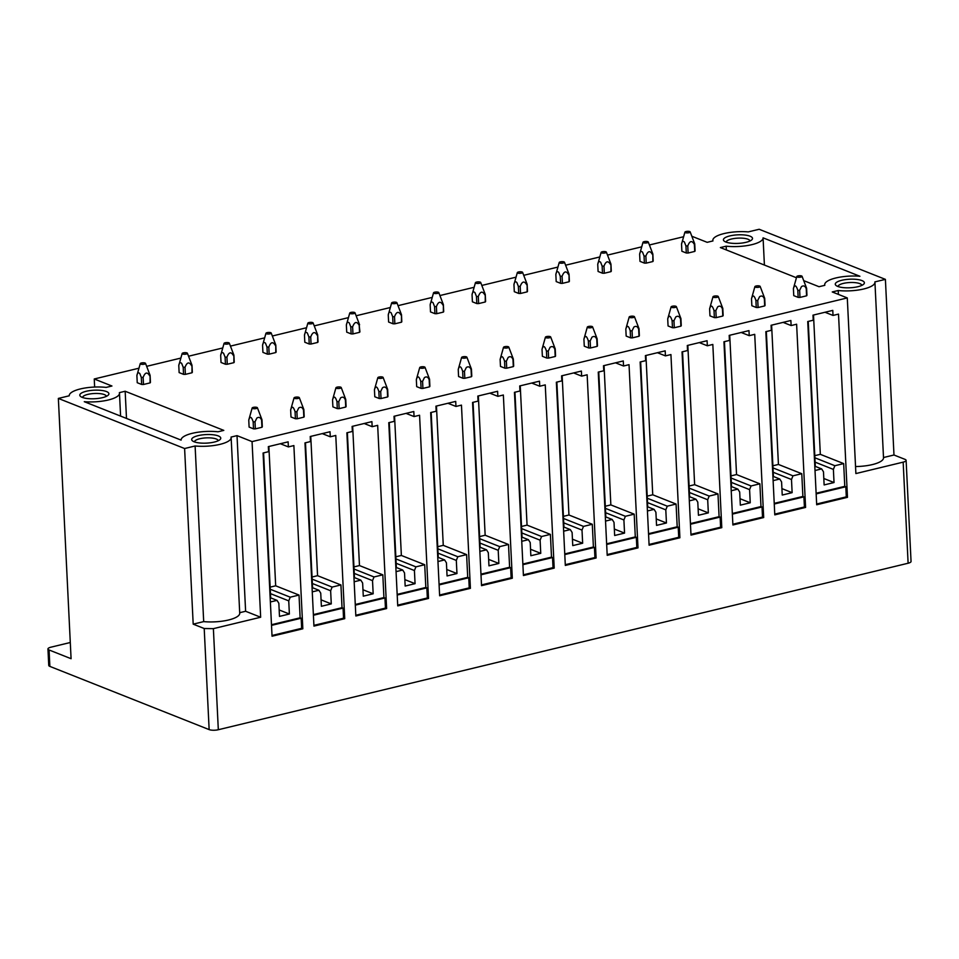 <?xml version="1.0" encoding="UTF-8"?>
<svg xmlns="http://www.w3.org/2000/svg" width="959" height="959" viewBox="0 0 959 959"><rect width="100%" height="100%" fill="white"/><g stroke="black" fill="none" stroke-linecap="round" stroke-linejoin="round"><path stroke-width="1.44" d="M838.406 294.401L838.214 290.517L832.244 291.956L847.288 297.925L855.884 473.566L903.162 462.142A6.617 1.942 -2.8 0 0 906.111 460.368L911.05 561.447A6.617 1.942 177.2 0 1 908.113 563.233L218.316 729.727A6.617 1.942 177.2 0 1 209.146 729.607L49.868 666.397A6.617 1.942 177.2 0 1 48.753 665.39L47.95 648.967A6.617 1.942 177.2 0 1 50.887 647.193L70.295 642.506M106.377 396.343A11.916 3.5 -2.8 0 0 99.916 393.634A11.916 3.5 -2.8 0 0 87.868 394.377A11.916 3.5 -2.8 0 0 83.936 395.839A11.916 3.5 -2.8 0 0 82.582 397.506M218.232 440.732A11.916 3.5 -2.8 0 0 208.99 437.843A11.916 3.5 -2.8 0 0 195.804 440.229A11.916 3.5 -2.8 0 0 194.449 441.895M94.701 390.169A14.565 4.28 177.2 0 1 108.259 395.108A14.565 4.28 177.2 0 1 107.24 395.875A14.565 4.28 177.2 0 1 93.227 398.788A14.565 4.28 177.2 0 1 80.58 396.463A14.565 4.28 177.2 0 1 80.796 393.526A14.565 4.28 -2.8 0 1 94.701 390.169M193.334 437.436A14.565 4.28 177.2 0 1 211.759 434.643A14.565 4.28 177.2 0 1 220.126 439.486A14.565 4.28 177.2 0 1 219.108 440.265A14.565 4.28 177.2 0 1 205.094 443.178A14.565 4.28 177.2 0 1 192.447 440.84A14.565 4.28 177.2 0 1 193.334 437.436M138.971 368.196L94.246 378.985L94.641 387.052M683.623 236.729L649.423 244.977M641.727 246.835L607.527 255.094M599.831 256.952L565.63 265.199M557.934 267.07L523.734 275.317M516.038 277.175L481.838 285.434M474.142 287.292L439.941 295.54M432.245 297.398L398.045 305.657M390.349 307.515L356.149 315.763M348.453 317.633L314.264 325.88M306.556 327.738L272.368 335.998M264.66 337.856L230.472 346.103M222.764 347.961L188.575 356.221M180.867 358.079L146.679 366.326M691.859 236.262L707.167 242.327L712.957 240.937A25.15 7.396 -2.8 0 1 712.849 240.337A25.15 7.396 -2.8 0 1 748.248 231.898L759.144 229.273L885.397 279.369L874.884 281.898A25.15 7.396 -2.8 0 1 874.932 282.21A25.15 7.396 -2.8 0 1 838.214 290.517M883.503 457.527L893.98 454.998L904.996 459.361A6.617 1.942 -2.8 0 1 906.111 460.368M885.397 279.369L893.98 454.998M855.536 466.542A25.15 7.396 -2.8 0 0 883.515 457.839L874.932 282.21M726.347 249.939L726.167 246.175A25.15 7.396 -2.8 0 0 763.076 237.88A25.15 7.396 -2.8 0 0 763.076 237.844L859.899 276.264A25.15 7.396 -2.8 0 0 824.716 284.727A25.15 7.396 -2.8 0 0 824.824 285.314L819.034 286.717L803.75 280.651M763.076 237.88L764.407 265.044L763.076 237.928M796.449 277.762L720.377 247.578L726.167 246.175M141.644 384.451L137.233 382.713L136.897 375.616C137.317 372.847 138.288 372.152 139.786 373.519L141.297 377.367L143.131 377.414L143.478 384.487A6.617 1.942 177.2 0 1 141.644 384.451L141.297 377.367M145.516 363.365A2.649 0.779 -2.8 0 0 144.593 362.898A2.649 0.779 -2.8 0 0 141.872 362.898A2.649 0.779 -2.8 0 0 140.254 363.629A2.649 0.779 -2.8 0 0 141.201 364.24A2.649 0.779 -2.8 0 0 144.15 364.204A2.649 0.779 -2.8 0 0 145.516 363.365L150.095 375.341L150.443 382.329A6.617 1.942 177.2 0 1 150.072 382.893L143.478 384.487M183.541 374.346L179.129 372.595L178.782 365.499C179.213 362.73 180.184 362.034 181.683 363.401L183.193 367.261L185.027 367.297L185.375 374.37A6.617 1.942 177.2 0 1 183.541 374.346L183.193 367.261M187.413 353.26A2.649 0.779 -2.8 0 0 186.49 352.78A2.649 0.779 -2.8 0 0 183.768 352.78A2.649 0.779 -2.8 0 0 182.15 353.511A2.649 0.779 -2.8 0 0 183.097 354.135A2.649 0.779 -2.8 0 0 186.046 354.087A2.649 0.779 -2.8 0 0 187.413 353.26L191.992 365.223L192.339 372.224A6.617 1.942 177.2 0 1 191.968 372.775L185.375 374.37M225.437 364.228L221.026 362.478L220.678 355.393C221.109 352.624 222.08 351.917 223.579 353.284L225.089 357.144L226.923 357.18L227.271 364.252A6.617 1.942 177.2 0 1 225.437 364.228L225.089 357.144M229.309 343.142A2.649 0.779 -2.8 0 0 228.386 342.675A2.649 0.779 -2.8 0 0 225.665 342.675A2.649 0.779 -2.8 0 0 224.046 343.394A2.649 0.779 -2.8 0 0 224.993 344.017A2.649 0.779 -2.8 0 0 227.942 343.981A2.649 0.779 -2.8 0 0 229.309 343.142L233.888 355.106L234.236 362.106A6.617 1.942 177.2 0 1 233.864 362.67L227.271 364.252M267.333 354.123L262.922 352.373L262.574 345.276C263.006 342.507 263.977 341.812 265.475 343.178L266.986 347.026L268.82 347.074L269.167 354.147A6.617 1.942 177.2 0 1 267.333 354.123L266.986 347.026M271.205 333.025A2.649 0.779 -2.8 0 0 270.282 332.557A2.649 0.779 -2.8 0 0 267.561 332.557A2.649 0.779 -2.8 0 0 265.943 333.288A2.649 0.779 -2.8 0 0 266.878 333.912A2.649 0.779 -2.8 0 0 269.827 333.864A2.649 0.779 -2.8 0 0 271.205 333.025L275.784 345L276.132 352.001A6.617 1.942 177.2 0 1 275.76 352.552L269.167 354.147M309.23 344.005L304.818 342.255L304.471 335.159C304.902 332.401 305.873 331.694 307.371 333.061L308.882 336.921L310.716 336.957L311.064 344.029A6.617 1.942 177.2 0 1 309.23 344.005L308.882 336.921M313.102 322.919A2.649 0.779 -2.8 0 0 312.178 322.452A2.649 0.779 -2.8 0 0 309.457 322.452A2.649 0.779 -2.8 0 0 307.839 323.171A2.649 0.779 -2.8 0 0 308.774 323.794A2.649 0.779 -2.8 0 0 311.723 323.746A2.649 0.779 -2.8 0 0 313.102 322.919L317.681 334.883L318.028 341.883A6.617 1.942 177.2 0 1 317.657 342.435L311.064 344.029M351.126 333.888L346.714 332.15L346.367 325.053C346.798 322.284 347.769 321.589 349.268 322.955L350.778 326.803L352.612 326.851L352.96 333.924A6.617 1.942 177.2 0 1 351.126 333.888L350.778 326.803M352.612 326.851C354.602 321.637 356.796 321.121 359.205 325.329L359.913 331.766A6.617 1.942 177.2 0 1 359.553 332.329L352.96 333.924M393.022 323.782L388.611 322.032L388.263 314.936C388.695 312.166 389.666 311.471 391.164 312.838L392.675 316.698L394.509 316.734L394.856 323.806A6.617 1.942 177.2 0 1 393.022 323.782L392.675 316.698M396.894 302.696A2.649 0.779 -2.8 0 0 395.959 302.217A2.649 0.779 -2.8 0 0 393.25 302.217A2.649 0.779 -2.8 0 0 391.632 302.948A2.649 0.779 -2.8 0 0 392.567 303.571A2.649 0.779 -2.8 0 0 395.516 303.523A2.649 0.779 -2.8 0 0 396.894 302.696L401.473 314.66L401.809 321.661A6.617 1.942 177.2 0 1 401.449 322.212L394.856 323.806M434.918 313.665L430.507 311.915L430.159 304.83C430.591 302.061 431.562 301.354 433.06 302.72L434.571 306.58L436.405 306.616L436.741 313.689A6.617 1.942 177.2 0 1 434.918 313.665L434.571 306.58M438.79 292.579A2.649 0.779 -2.8 0 0 437.855 292.111A2.649 0.779 -2.8 0 0 435.146 292.111A2.649 0.779 -2.8 0 0 433.528 292.831A2.649 0.779 -2.8 0 0 434.463 293.454A2.649 0.779 -2.8 0 0 437.412 293.418A2.649 0.779 -2.8 0 0 438.79 292.579L443.358 304.542L443.705 311.543A6.617 1.942 177.2 0 1 443.346 312.107L436.741 313.689M476.803 303.559L472.403 301.809L472.056 294.713C472.487 291.944 473.458 291.248 474.957 292.615L476.467 296.463L478.301 296.511L478.637 303.583A6.617 1.942 177.2 0 1 476.803 303.559L476.467 296.463M480.687 282.461A2.649 0.779 -2.8 0 0 479.752 281.994A2.649 0.779 -2.8 0 0 477.043 281.994A2.649 0.779 -2.8 0 0 475.424 282.725A2.649 0.779 -2.8 0 0 476.359 283.349A2.649 0.779 -2.8 0 0 479.308 283.301A2.649 0.779 -2.8 0 0 480.687 282.461L485.254 294.437L485.602 301.438A6.617 1.942 177.2 0 1 485.242 301.989L478.637 303.583M518.699 293.442L514.3 291.692L513.952 284.595C514.384 281.838 515.343 281.131 516.853 282.497L518.351 286.357L520.198 286.393L520.533 293.466A6.617 1.942 177.2 0 1 518.699 293.442L518.351 286.357M522.583 272.356A2.649 0.779 -2.8 0 0 521.648 271.888A2.649 0.779 -2.8 0 0 518.939 271.888A2.649 0.779 -2.8 0 0 517.321 272.608A2.649 0.779 -2.8 0 0 518.256 273.231A2.649 0.779 -2.8 0 0 521.205 273.183A2.649 0.779 -2.8 0 0 522.583 272.356L527.15 284.32L527.498 291.32A6.617 1.942 177.2 0 1 527.138 291.872L520.533 293.466M560.595 283.325L556.196 281.586L555.848 274.49C556.28 271.721 557.239 271.025 558.749 272.392L560.248 276.24L562.082 276.288L562.43 283.361A6.617 1.942 177.2 0 1 560.595 283.325L560.248 276.24M564.479 262.239A2.649 0.779 -2.8 0 0 563.544 261.771A2.649 0.779 -2.8 0 0 560.835 261.771A2.649 0.779 -2.8 0 0 559.217 262.502A2.649 0.779 -2.8 0 0 560.152 263.114A2.649 0.779 -2.8 0 0 563.101 263.078A2.649 0.779 -2.8 0 0 564.479 262.239L569.047 274.214L569.394 281.203A6.617 1.942 177.2 0 1 569.035 281.766L562.43 283.361M602.492 273.219L598.092 271.469L597.745 264.372C598.176 261.603 599.135 260.908 600.646 262.275L602.144 266.134L603.978 266.17L604.326 273.243A6.617 1.942 177.2 0 1 602.492 273.219L602.144 266.134M606.376 252.133A2.649 0.779 -2.8 0 0 605.441 251.654A2.649 0.779 -2.8 0 0 602.731 251.654A2.649 0.779 -2.8 0 0 601.113 252.385A2.649 0.779 -2.8 0 0 602.048 253.008A2.649 0.779 -2.8 0 0 604.997 252.96A2.649 0.779 -2.8 0 0 606.376 252.133L610.943 264.097L611.291 271.097A6.617 1.942 177.2 0 1 610.931 271.649L604.326 273.243M644.388 263.102L639.989 261.351L639.641 254.267C640.073 251.498 641.032 250.79 642.542 252.157L644.04 256.017L645.875 256.053L646.222 263.126A6.617 1.942 177.2 0 1 644.388 263.102L644.04 256.017M648.272 242.016A2.649 0.779 -2.8 0 0 647.337 241.548A2.649 0.779 -2.8 0 0 644.628 241.548A2.649 0.779 -2.8 0 0 643.01 242.267A2.649 0.779 -2.8 0 0 643.945 242.891A2.649 0.779 -2.8 0 0 646.893 242.855A2.649 0.779 -2.8 0 0 648.272 242.016L652.839 253.979L653.187 260.98A6.617 1.942 177.2 0 1 652.827 261.543L646.222 263.126M686.284 252.996L681.885 251.246L681.537 244.149C681.969 241.38 682.928 240.685 684.426 242.052L685.937 245.9L687.771 245.948C689.761 240.733 691.966 240.218 694.376 244.425A6.629 1.954 177.2 0 0 694.736 243.874L695.083 250.874A6.617 1.942 177.2 0 1 694.724 251.426L688.118 253.02A6.617 1.942 177.2 0 1 686.284 252.996L685.937 245.9M253.512 428.841L249.1 427.091L248.765 420.054C249.999 415.93 251.462 416.518 253.164 421.804L253.512 428.841A6.617 1.942 177.2 0 0 255.346 428.865L254.998 421.828A6.617 1.942 177.2 0 1 253.164 421.804M257.408 407.755A2.649 0.779 -2.8 0 0 253.991 407.251A2.649 0.779 -2.8 0 0 252.145 408.007A2.649 0.779 -2.8 0 0 255.562 408.666A2.649 0.779 -2.8 0 0 257.408 407.755L261.963 419.682L262.31 426.719A6.617 1.942 177.2 0 1 261.939 427.282L255.346 428.865M295.408 418.735L290.997 416.985L290.649 409.949C291.896 405.813 293.358 406.4 295.06 411.687L295.408 418.735A6.617 1.942 177.2 0 0 297.242 418.759L296.894 411.723A6.617 1.942 177.2 0 1 295.06 411.687M299.304 397.637A2.649 0.779 -2.8 0 0 295.887 397.134A2.649 0.779 -2.8 0 0 294.041 397.889A2.649 0.779 -2.8 0 0 297.458 398.548A2.649 0.779 -2.8 0 0 299.304 397.637L303.859 409.565L304.195 416.602A6.617 1.942 177.2 0 1 303.835 417.165L297.242 418.759M337.304 408.618L332.893 406.868L332.545 399.831C333.792 395.707 335.254 396.283 336.957 401.581L337.304 408.618A6.617 1.942 177.2 0 0 339.138 408.642L338.791 401.605A6.617 1.942 177.2 0 1 336.957 401.581M341.2 387.52A2.649 0.779 -2.8 0 0 337.784 387.016A2.649 0.779 -2.8 0 0 335.938 387.784A2.649 0.779 -2.8 0 0 339.354 388.443A2.649 0.779 -2.8 0 0 341.2 387.52L345.755 399.459L346.091 406.496A6.617 1.942 177.2 0 1 345.731 407.048L339.138 408.642M379.201 398.5L374.789 396.762L374.442 389.714C375.688 385.59 377.151 386.177 378.853 391.464L379.201 398.5A6.617 1.942 177.2 0 0 381.023 398.536L380.687 391.488A6.617 1.942 177.2 0 1 378.853 391.464M383.097 377.414A2.649 0.779 -2.8 0 0 379.68 376.911A2.649 0.779 -2.8 0 0 377.834 377.666A2.649 0.779 -2.8 0 0 381.25 378.326A2.649 0.779 -2.8 0 0 383.097 377.414L387.652 389.342L387.987 396.379A6.617 1.942 177.2 0 1 387.628 396.942L381.023 398.536M421.085 388.395L416.686 386.645L416.338 379.608C417.585 375.484 419.047 376.06 420.749 381.358L421.085 388.395A6.617 1.942 177.2 0 0 422.919 388.419L422.583 381.382A6.617 1.942 177.2 0 1 420.749 381.358M424.993 367.297A2.649 0.779 -2.8 0 0 421.576 366.794A2.649 0.779 -2.8 0 0 419.73 367.561A2.649 0.779 -2.8 0 0 423.147 368.208A2.649 0.779 -2.8 0 0 424.993 367.297L429.548 379.225L429.884 386.273A6.617 1.942 177.2 0 1 429.524 386.825L422.919 388.419M462.981 378.278L458.582 376.527L458.234 369.491C459.481 365.367 460.943 365.954 462.646 371.241L462.981 378.278A6.617 1.942 177.2 0 0 464.815 378.302L464.48 371.265A6.617 1.942 177.2 0 1 462.646 371.241M466.877 357.192A2.649 0.779 -2.8 0 0 463.473 356.688A2.649 0.779 -2.8 0 0 461.615 357.443A2.649 0.779 -2.8 0 0 465.043 358.103A2.649 0.779 -2.8 0 0 466.877 357.192L471.444 369.119L471.78 376.156A6.617 1.942 177.2 0 1 471.42 376.719L464.815 378.302M504.878 368.172L500.478 366.422L500.13 359.385C501.365 355.25 502.84 355.837 504.542 361.123L504.878 368.172A6.617 1.942 177.2 0 0 506.712 368.196L506.376 361.159A6.617 1.942 177.2 0 1 504.542 361.123M508.773 347.074A2.649 0.779 -2.8 0 0 505.369 346.571A2.649 0.779 -2.8 0 0 503.511 347.326A2.649 0.779 -2.8 0 0 506.939 347.985A2.649 0.779 -2.8 0 0 508.773 347.074L513.329 359.002L513.676 366.038A6.617 1.942 177.2 0 1 513.317 366.602L506.712 368.196M546.774 358.055L542.374 356.304L542.027 349.268C543.262 345.144 544.736 345.719 546.438 351.018L546.774 358.055A6.617 1.942 177.2 0 0 548.608 358.079L548.272 351.042A6.617 1.942 177.2 0 1 546.438 351.018M550.67 336.957A2.649 0.779 -2.8 0 0 547.265 336.453A2.649 0.779 -2.8 0 0 545.407 337.22A2.649 0.779 -2.8 0 0 548.836 337.88A2.649 0.779 -2.8 0 0 550.67 336.957L555.225 348.896L555.573 355.933A6.617 1.942 177.2 0 1 555.213 356.484L548.608 358.079M588.67 347.937L584.271 346.199L583.923 339.15C585.158 335.027 586.632 335.614 588.335 340.901L588.67 347.937A6.617 1.942 177.2 0 0 590.504 347.973L590.157 340.924A6.617 1.942 177.2 0 1 588.335 340.901M592.566 326.851A2.649 0.779 -2.8 0 0 589.15 326.348A2.649 0.779 -2.8 0 0 587.304 327.103A2.649 0.779 -2.8 0 0 590.732 327.762A2.649 0.779 -2.8 0 0 592.566 326.851L597.121 338.779L597.469 345.815A6.617 1.942 177.2 0 1 597.109 346.379L590.504 347.973M630.566 337.832L626.167 336.082L625.819 329.045C627.054 324.921 628.529 325.497 630.219 330.795L630.566 337.832A6.617 1.942 177.2 0 0 632.401 337.856L632.053 330.819A6.617 1.942 177.2 0 1 630.219 330.795M634.462 316.734A2.649 0.779 -2.8 0 0 631.046 316.23A2.649 0.779 -2.8 0 0 629.2 316.997A2.649 0.779 -2.8 0 0 632.628 317.645A2.649 0.779 -2.8 0 0 634.462 316.734L639.018 328.661L639.365 335.71A6.617 1.942 177.2 0 1 639.006 336.261L632.401 337.856M672.463 327.714L668.063 325.964L667.716 318.927C668.95 314.804 670.425 315.391 672.115 320.678L672.463 327.714A6.617 1.942 177.2 0 0 674.297 327.738L673.949 320.702A6.617 1.942 177.2 0 1 672.115 320.678M676.359 306.628A2.649 0.779 -2.8 0 0 672.942 306.125A2.649 0.779 -2.8 0 0 671.096 306.88A2.649 0.779 -2.8 0 0 674.525 307.539A2.649 0.779 -2.8 0 0 676.359 306.628L680.914 318.556L681.262 325.592A6.617 1.942 177.2 0 1 680.89 326.156L674.297 327.738M714.359 317.609L709.96 315.859L709.612 308.822C710.847 304.686 712.321 305.274 714.011 310.56L714.359 317.609A6.617 1.942 177.2 0 0 716.193 317.633L715.846 310.596A6.617 1.942 177.2 0 1 714.011 310.56M718.255 296.511A2.649 0.779 -2.8 0 0 714.839 296.007A2.649 0.779 -2.8 0 0 712.993 296.763A2.649 0.779 -2.8 0 0 716.421 297.422A2.649 0.779 -2.8 0 0 718.255 296.511L722.81 308.438L723.158 315.475A6.617 1.942 177.2 0 1 722.786 316.038L716.193 317.633M756.255 307.491L751.856 305.741L751.508 298.705C752.743 294.581 754.218 295.156 755.908 300.455L756.255 307.491A6.617 1.942 177.2 0 0 758.089 307.515L757.742 300.479A6.617 1.942 177.2 0 1 755.908 300.455M760.151 286.393A2.649 0.779 -2.8 0 0 756.735 285.89A2.649 0.779 -2.8 0 0 754.889 286.657A2.649 0.779 -2.8 0 0 758.317 287.316A2.649 0.779 -2.8 0 0 760.151 286.393L764.707 298.333L765.054 305.37A6.617 1.942 177.2 0 1 764.683 305.921L758.089 307.515M798.152 297.374L793.752 295.636L793.405 288.587C794.639 284.463 796.114 285.051 797.804 290.337L798.152 297.374A6.617 1.942 177.2 0 0 799.986 297.41L799.638 290.361A6.617 1.942 177.2 0 1 797.804 290.337M802.048 276.288A2.649 0.779 -2.8 0 0 798.631 275.784A2.649 0.779 -2.8 0 0 796.785 276.54A2.649 0.779 -2.8 0 0 800.214 277.199A2.649 0.779 -2.8 0 0 802.048 276.288L806.603 288.215L806.951 295.252A6.617 1.942 177.2 0 1 806.579 295.816L799.986 297.41M861.841 285.374A11.916 3.5 -2.8 0 0 848.907 282.581A11.916 3.5 -2.8 0 0 838.058 286.537M851.112 287.712A14.565 4.28 -2.8 0 0 863.735 284.14A14.565 4.28 -2.8 0 0 848.547 279.285A14.565 4.28 -2.8 0 0 836.056 285.494A14.565 4.28 -2.8 0 0 851.112 287.712M726.191 242.159A11.916 3.5 177.2 0 1 731.489 239.019A11.916 3.5 177.2 0 1 737.039 238.192A11.916 3.5 177.2 0 1 749.986 240.985M815.018 470.509L821.671 468.903L814.802 466.182M821.671 468.903L823.481 471.792L824.129 484.93L834.03 482.545L823.817 478.493M834.03 482.545L833.383 469.407L815.114 462.154M833.383 469.407L834.869 465.726L814.898 457.791M773.122 480.627L779.775 479.021L772.906 476.287M779.775 479.021L781.585 481.909L782.232 495.048L792.134 492.662L781.921 488.611M792.134 492.662L791.487 479.512L773.218 472.272M791.487 479.512L792.973 475.832L773.002 467.908M731.226 490.744L737.879 489.126L731.01 486.405M737.879 489.126L739.689 492.015L740.336 505.165L750.238 502.768L740.024 498.716M750.238 502.768L749.59 489.629L731.321 482.377M749.59 489.629L751.077 485.949L731.106 478.026M689.329 500.85L695.982 499.243L689.113 496.522M695.982 499.243L697.792 502.132L698.44 515.271L708.341 512.885L698.128 508.833M708.341 512.885L707.694 499.747L689.425 492.494M707.694 499.747L709.181 496.055L689.209 488.131M647.433 510.967L654.098 509.361L647.217 506.628M654.098 509.361L655.908 512.25L656.543 525.388L666.445 522.991L656.232 518.939M666.445 522.991L665.798 509.852L647.529 502.6M665.798 509.852L667.284 506.172L647.313 498.248M605.537 521.073L612.202 519.466L605.321 516.745M612.202 519.466L614.012 522.355L614.647 535.494L624.549 533.108L614.335 529.056M624.549 533.108L623.901 519.97L605.632 512.717M623.901 519.97L625.388 516.29L605.417 508.354M563.64 531.19L570.305 529.584L563.424 526.851M570.305 529.584L572.115 532.473L572.751 545.611L582.652 543.226L572.439 539.174M582.652 543.226L582.005 530.075L563.736 522.835M582.005 530.075L583.492 526.395L563.52 518.471M521.744 541.308L528.409 539.689L521.528 536.968M528.409 539.689L530.219 542.578L530.854 555.729L540.756 553.331L530.543 549.279M540.756 553.331L540.109 540.193L521.84 532.94M540.109 540.193L541.595 536.513L521.624 528.589M479.848 551.413L486.513 549.807L479.632 547.086M486.513 549.807L488.323 552.696L488.958 565.834L498.86 563.448L488.646 559.397M498.86 563.448L498.212 550.31L479.944 543.058M498.212 550.31L499.711 546.618L479.728 538.694M437.951 561.53L444.616 559.924L437.736 557.191M444.616 559.924L446.426 562.813L447.062 575.951L456.963 573.554L446.75 569.502M456.963 573.554L456.316 560.416L438.047 553.163M456.316 560.416L457.815 556.735L437.831 548.812M396.055 571.636L402.72 570.03L395.839 567.308M402.72 570.03L404.53 572.919L405.166 586.057L415.067 583.671L404.854 579.62M415.067 583.671L414.42 570.533L396.151 563.281M414.42 570.533L415.918 566.853L395.947 558.917M354.159 581.753L360.824 580.147L353.943 577.414M360.824 580.147L362.634 583.036L363.281 596.174L373.171 593.789L362.958 589.737M373.171 593.789L372.524 580.639L354.255 573.398M372.524 580.639L374.022 576.958L354.051 569.035M312.262 591.871L318.927 590.253L312.047 587.531M318.927 590.253L320.738 593.141L321.385 606.292L331.275 603.894L321.061 599.843M331.275 603.894L330.639 590.756L312.358 583.504M330.639 590.756L332.126 587.076L312.154 579.152M270.366 601.976L277.031 600.37L270.162 597.649M277.031 600.37L278.841 603.259L279.489 616.397L289.378 614.012L279.165 609.96M289.378 614.012L288.743 600.873L270.462 593.621M288.743 600.873L290.229 597.181L270.258 589.258M290.229 597.181L299.028 595.059L275.677 585.805L270.15 587.136M299.028 595.059L300.131 617.812L271.481 624.729M271.517 625.376L301.162 618.219L300.131 617.812M301.162 618.219L301.653 628.325L272.008 635.481M268.868 446.498L275.677 585.805M332.126 587.076L340.924 584.954L317.573 575.688L312.047 577.018M340.924 584.954L342.027 607.694L313.377 614.611M313.413 615.258L343.058 608.102L342.027 607.694M343.058 608.102L343.55 618.207L313.905 625.364M310.764 436.381L317.573 575.688M374.022 576.958L382.821 574.837L359.469 565.57L353.943 566.913M382.821 574.837L383.924 597.577L355.274 604.494M355.309 605.141L384.955 597.984L383.924 597.577M384.955 597.984L385.446 608.102L355.801 615.258M352.66 426.276L359.469 565.57M415.918 566.853L424.705 564.719L401.365 555.465L395.839 556.795M424.705 564.719L425.82 587.471L397.17 594.388M397.194 595.036L426.851 587.879L425.82 587.471M426.851 587.879L427.342 597.984L397.697 605.141M394.557 416.158L401.365 555.465M457.815 556.735L466.601 554.614L443.262 545.347L437.736 546.69M466.601 554.614L467.716 577.354L439.066 584.271M439.09 584.918L468.747 577.762L467.716 577.354M468.747 577.762L469.239 587.867L439.594 595.024M436.453 406.053L443.262 545.347M499.711 546.618L508.498 544.496L485.158 535.242L479.632 536.572M508.498 544.496L509.613 567.248L480.962 574.165M480.986 574.813L510.644 567.656L509.613 567.248M510.644 567.656L511.135 577.762L481.49 584.918M478.349 395.935L485.158 535.242M541.595 536.513L550.394 534.391L527.054 525.124L521.528 526.455M550.394 534.391L551.509 557.131L522.859 564.048M522.883 564.695L552.54 557.539L551.509 557.131M552.54 557.539L553.031 567.644L523.386 574.801M520.246 385.818L527.054 525.124M583.492 526.395L592.29 524.273L568.951 515.007L563.424 516.35M592.29 524.273L593.405 547.014L564.755 553.93M564.779 554.578L594.436 547.421L593.405 547.014M594.436 547.421L594.928 557.539L565.283 564.695M562.142 375.712L568.951 515.007M625.388 516.29L634.187 514.156L610.847 504.902L605.321 506.232M634.187 514.156L635.302 536.908L606.651 543.825M606.675 544.472L636.332 537.316L635.302 536.908M636.332 537.316L636.824 547.421L607.167 554.578M604.038 365.595L610.847 504.902M667.284 506.172L676.083 504.05L652.743 494.784L647.217 496.127M676.083 504.05L677.198 526.791L648.548 533.707M648.572 534.355L678.229 527.198L677.198 526.791M678.229 527.198L678.72 537.304L649.063 544.46M645.934 355.489L652.743 494.784M709.181 496.055L717.979 493.933L694.64 484.679L689.101 486.009M717.979 493.933L719.094 516.685L690.432 523.602M690.468 524.249L720.125 517.093L719.094 516.685M720.125 517.093L720.617 527.198L690.959 534.355M687.831 345.372L694.64 484.679M751.077 485.949L759.876 483.827L736.536 474.561L730.998 475.892M759.876 483.827L760.99 506.568L732.328 513.485M732.364 514.132L762.021 506.975L760.99 506.568M762.021 506.975L762.513 517.081L732.856 524.237M729.727 335.254L736.536 474.561M792.973 475.832L801.772 473.71L778.432 464.444L772.894 465.786M801.772 473.71L802.887 496.45L774.225 503.367M774.261 504.014L803.918 496.858L802.887 496.45M803.918 496.858L804.409 506.975L774.752 514.132M771.611 325.149L778.432 464.444M834.869 465.726L843.668 463.593L820.329 454.338L814.79 455.669M843.668 463.593L844.783 486.345L816.121 493.262M816.157 493.909L845.802 486.752L844.783 486.345M845.802 486.752L846.306 496.858L816.648 504.014M813.508 315.031L820.329 454.338M125.161 391.248L119.372 392.639A25.15 7.396 177.2 0 1 119.479 393.238A25.15 7.396 177.2 0 1 84.272 401.689L181.107 440.109A25.15 7.396 177.2 0 1 181.107 440.085A25.15 7.396 177.2 0 1 218.017 431.79L223.807 430.387L125.161 391.248L126.492 418.448M272.044 636.225L263.078 453.008L268.58 451.677L268.328 446.63L288.132 441.847L288.371 446.906L293.874 445.575L302.828 628.792L272.044 636.225M302.828 628.792L301.653 628.325M288.371 446.906L280.364 443.729M313.941 626.107L304.974 442.89L310.476 441.572L310.225 436.513L330.028 431.742L330.268 436.789L335.77 435.458L344.725 618.675L313.941 626.107M344.725 618.675L343.55 618.207M330.268 436.789L322.26 433.612M355.837 615.99L346.87 432.785L352.373 431.454L352.121 426.407L371.912 421.624L372.164 426.683L377.666 425.352L386.621 608.557L355.837 615.99M386.621 608.557L385.446 608.102M372.164 426.683L364.156 423.494M397.733 605.884L388.767 422.667L394.269 421.349L394.017 416.29L413.808 411.507L414.06 416.566L419.562 415.235L428.517 598.452L397.733 605.884M428.517 598.452L427.342 597.984M414.06 416.566L406.053 413.389M439.63 595.767L430.663 412.562L436.165 411.231L435.913 406.172L455.705 401.401L455.957 406.448L461.459 405.13L470.413 588.335L439.63 595.767M470.413 588.335L469.239 587.867M455.957 406.448L447.949 403.271M481.526 585.661L472.559 402.444L478.062 401.114L477.81 396.067L497.601 391.284L497.853 396.343L503.355 395.012L512.31 578.229L481.526 585.661M512.31 578.229L511.135 577.762M497.853 396.343L489.833 393.166M523.422 575.544L514.456 392.327L519.958 391.008L519.706 385.95L539.497 381.179L539.749 386.225L545.251 384.895L554.206 568.112L523.422 575.544M554.206 568.112L553.031 567.644M539.749 386.225L531.73 383.049M565.319 565.426L556.352 382.221L561.854 380.891L561.602 375.844L581.394 371.061L581.645 376.12L587.148 374.789L596.102 557.994L565.319 565.426M596.102 557.994L594.928 557.539M581.645 376.12L573.626 372.931M607.203 555.321L598.248 372.104L603.75 370.785L603.499 365.727L623.29 360.944L623.542 366.002L629.032 364.672L637.999 547.889L607.203 555.321M637.999 547.889L636.824 547.421M623.542 366.002L615.522 362.826M649.099 545.203L640.144 361.999L645.647 360.668L645.395 355.609L665.186 350.838L665.438 355.885L670.928 354.566L679.895 537.771L649.099 545.203M679.895 537.771L678.72 537.304M665.438 355.885L657.418 352.708M690.995 535.098L682.041 351.881L687.543 350.55L687.291 345.504L707.083 340.721L707.334 345.779L712.825 344.449L721.791 527.666L690.995 535.098M721.791 527.666L720.617 527.198M707.334 345.779L699.315 342.603M732.892 524.981L723.937 341.764L729.427 340.445L729.188 335.386L748.979 330.615L749.231 335.662L754.721 334.331L763.688 517.548L732.892 524.981M763.688 517.548L762.513 517.081M749.231 335.662L741.211 332.485M774.788 514.863L765.833 331.658L771.324 330.328L771.084 325.281L790.875 320.498L791.127 325.557L796.617 324.226L805.584 507.431L774.788 514.863M805.584 507.431L804.409 506.975M791.127 325.557L783.107 322.368M816.684 504.758L807.73 321.541L813.22 320.222L812.98 315.163L832.772 310.38L833.023 315.439L838.514 314.108L847.48 497.325L816.684 504.758M847.48 497.325L846.306 496.858M833.023 315.439L825.004 312.262M94.246 378.985L111.939 386.009L106.149 387.4A25.15 7.396 -2.8 0 0 69.24 395.695A25.15 7.396 -2.8 0 0 69.24 395.791L58.355 398.429L71.086 658.713L49.065 649.974A6.617 1.942 177.2 0 1 47.95 648.967M847.288 297.925L252.061 441.608L260.656 617.236L213.377 628.648L204.207 628.517L209.146 729.607M58.355 398.429L184.607 448.524L193.191 624.153L204.207 628.517M260.656 617.236L245.612 611.267L239.702 612.693M203.692 621.612A25.15 7.396 -2.8 0 0 239.726 613.233L231.143 437.604A25.15 7.396 177.2 0 1 195.109 445.983L203.692 621.612L193.191 624.153M184.607 448.524L195.109 445.983M252.061 441.608L237.017 435.638L231.047 437.076A25.15 7.396 177.2 0 1 231.143 437.604M237.017 435.638L245.612 611.267M724.405 238.168A14.565 4.28 -2.8 0 0 724.189 241.105A14.565 4.28 -2.8 0 0 739.257 243.322A14.565 4.28 -2.8 0 0 751.868 239.75A14.565 4.28 -2.8 0 0 738.31 234.811A14.565 4.28 -2.8 0 0 724.405 238.168M685.841 232.785A2.649 0.779 177.2 0 1 684.906 232.162A2.649 0.779 177.2 0 1 686.524 231.431A2.649 0.779 177.2 0 1 689.233 231.431A2.649 0.779 177.2 0 1 690.168 231.898A2.649 0.779 177.2 0 1 688.79 232.737A2.649 0.779 177.2 0 1 685.841 232.785M690.168 231.898L694.736 243.862M687.771 245.948L688.118 253.02M694.724 251.426L694.376 244.425M799.638 290.361L801.484 286.585C803.642 285.255 805.224 285.986 806.243 288.767L806.579 295.816M814.922 466.23L807.838 321.517M815.318 466.386L808.233 321.421M757.742 300.479L759.588 296.691C761.746 295.36 763.328 296.091 764.347 298.884L764.683 305.921M773.026 476.335L765.941 331.634M773.422 476.491L766.337 331.538M652.851 253.979L652.827 261.543M645.875 256.053C647.864 250.838 650.07 250.335 652.48 254.543M715.846 310.596L717.692 306.808C719.849 305.477 721.432 306.209 722.451 309.002L722.786 316.038M731.13 486.453L724.045 341.74M731.525 486.609L724.441 341.644M610.955 264.097L610.931 271.649M603.978 266.17C605.968 260.956 608.174 260.452 610.583 264.648M673.949 320.702L675.795 316.926C677.953 315.595 679.535 316.326 680.554 319.107L680.89 326.156M689.233 496.558L682.149 351.857M689.629 496.726L682.544 351.761M569.059 274.202L569.035 281.766M562.082 276.288C564.072 271.073 566.278 270.558 568.687 274.765M632.053 330.819L633.899 327.031C636.057 325.7 637.639 326.432 638.658 329.225L639.006 336.261M647.337 506.676L640.252 361.963M647.733 506.832L640.648 361.879M527.162 284.32L527.138 291.872M520.198 286.393C522.176 281.179 524.381 280.675 526.791 284.883M590.157 340.924L592.003 337.148C594.16 335.818 595.743 336.549 596.762 339.33L597.109 346.379M605.441 516.793L598.356 372.08M605.836 516.949L598.752 371.984M587.304 327.103L583.935 339.102A6.617 1.942 177.2 0 1 583.935 339.102A6.617 1.942 177.2 0 1 583.959 339.018M485.266 294.437L485.242 301.989M478.301 296.511C480.279 291.296 482.485 290.793 484.894 294.988M548.272 351.042L550.106 347.254C552.264 345.923 553.846 346.655 554.865 349.448L555.213 356.484M563.544 526.899L556.472 382.197M563.94 527.054L556.855 382.102M443.37 304.542L443.346 312.107M436.405 306.616C438.383 301.402 440.589 300.898 442.998 305.106M506.376 361.159L508.21 357.371C510.368 356.041 511.95 356.772 512.969 359.565L513.317 366.602M521.648 537.016L514.575 392.303M522.044 537.172L514.959 392.207M401.473 314.66L401.449 322.212M394.509 316.734C396.487 311.519 398.692 311.016 401.102 315.211M464.48 371.265L466.314 367.489C468.471 366.158 470.054 366.889 471.073 369.671L471.42 376.719M479.752 547.121L472.679 402.42M480.147 547.289L473.063 402.324M359.205 325.329L359.553 332.329M350.67 313.677A2.649 0.779 -2.8 0 0 353.619 313.641A2.649 0.779 -2.8 0 0 354.998 312.802A2.649 0.779 -2.8 0 0 354.063 312.334A2.649 0.779 -2.8 0 0 351.354 312.334A2.649 0.779 -2.8 0 0 349.735 313.066A2.649 0.779 -2.8 0 0 350.67 313.677M354.998 312.802L359.577 324.777M422.583 381.382L424.417 377.594C426.575 376.264 428.158 376.995 429.176 379.788L429.524 386.825M437.855 557.239L430.783 412.526M438.251 557.395L431.166 412.442M317.681 334.883L317.657 342.435M310.716 336.957C312.706 331.742 314.9 331.239 317.309 335.446M380.687 391.488L382.521 387.712C384.679 386.381 386.261 387.112 387.28 389.893L387.628 396.942M395.959 567.356L388.886 422.643M396.367 567.512L389.27 422.547M275.784 345L275.76 352.552M268.82 347.074C270.81 341.86 273.003 341.356 275.413 345.552M338.791 401.605L340.637 397.817C342.783 396.487 344.365 397.218 345.384 400.011L345.731 407.048M354.063 577.462L346.99 432.761M354.47 577.618L347.374 432.665M233.888 355.106L233.864 362.67M226.923 357.18C228.913 351.965 231.107 351.462 233.517 355.669M296.894 411.723L298.74 407.935C300.886 406.604 302.469 407.335 303.488 410.128L303.835 417.165M312.166 587.579L305.094 442.866M312.574 587.735L305.477 442.77M191.992 365.223L191.968 372.775M185.027 367.297C187.017 362.082 189.211 361.579 191.62 365.775M254.998 421.828L256.844 418.052C258.99 416.721 260.572 417.453 261.591 420.234L261.939 427.282M270.27 597.685L263.198 452.984M270.678 597.853L263.581 452.888M150.095 375.329L150.072 382.893M143.131 377.414C145.121 372.2 147.314 371.684 149.736 375.892M903.162 462.142L908.113 563.233M49.065 649.974L49.868 666.397M213.377 628.648L218.316 729.727M824.74 285.338L824.716 284.727M119.479 393.238L120.594 416.11M712.849 240.337L712.873 240.949M684.906 232.162L681.549 244.101M796.785 276.54L793.417 288.539M754.889 286.657L751.52 298.645M643.01 242.267L639.653 254.207M712.993 296.763L709.624 308.762M601.113 252.385L597.757 264.324M671.096 306.88L667.728 318.868M559.217 262.502L555.86 274.43M629.2 316.997L625.831 328.985M517.321 272.608L513.964 284.547M475.424 282.725L472.068 294.665M545.407 337.22L542.039 349.208M433.528 292.831L430.171 304.77M503.511 347.326L500.142 359.325M391.632 302.948L388.275 314.888M461.615 357.443L458.246 369.431M349.735 313.066L346.379 324.993M419.73 367.561L416.35 379.548M307.839 323.171L304.483 335.111M377.834 377.666L374.454 389.666M265.943 333.288L262.586 345.228M335.938 387.784L332.569 399.771M224.046 343.394L220.69 355.333M294.041 397.889L290.673 409.889M182.15 353.511L178.794 365.451M252.145 408.007L248.777 419.994M140.254 363.629L136.909 375.556"/></g></svg>
